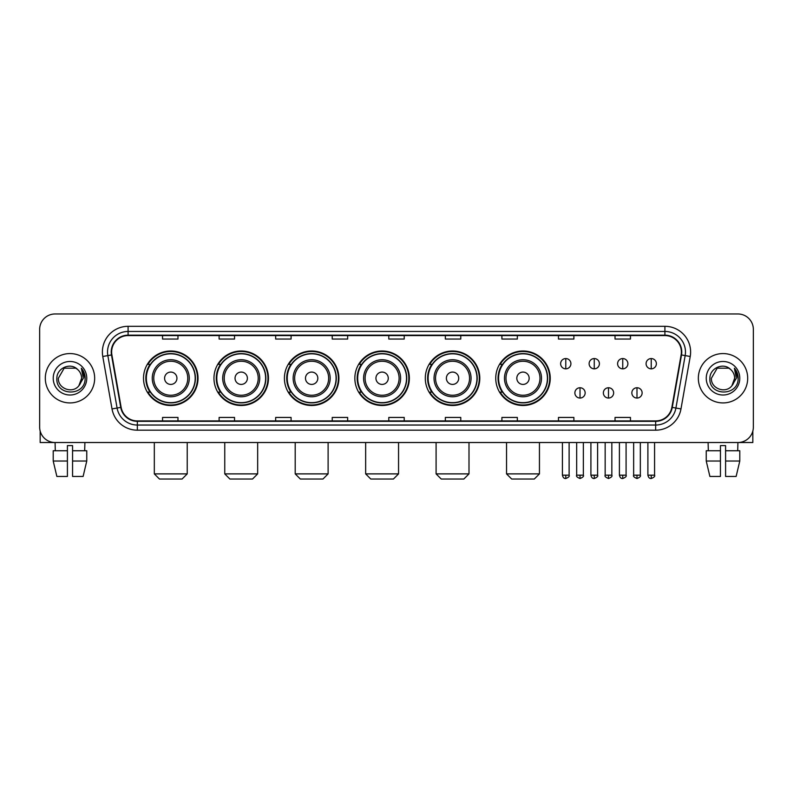 <?xml version="1.0" encoding="UTF-8"?>
<svg xmlns="http://www.w3.org/2000/svg" width="793" height="793" viewBox="0 0 793 793"><rect width="100%" height="100%" fill="white"/><g stroke="black" fill="none" stroke-linecap="round" stroke-linejoin="round"><path stroke-width="1.19" d="M495.744 378.251A27.249 27.249 0 0 0 522.993 405.501A27.249 27.249 0 0 0 550.243 378.251A27.249 27.249 0 0 0 522.993 350.992A27.249 27.249 0 0 0 495.744 378.251M425.296 378.251A27.249 27.249 0 0 0 452.545 405.501A27.249 27.249 0 0 0 479.795 378.251A27.249 27.249 0 0 0 452.545 350.992A27.249 27.249 0 0 0 425.296 378.251M354.848 378.251A27.249 27.249 0 0 0 382.107 405.501A27.249 27.249 0 0 0 409.357 378.251A27.249 27.249 0 0 0 382.107 350.992A27.249 27.249 0 0 0 354.848 378.251M284.409 378.251A27.249 27.249 0 0 0 311.659 405.501A27.249 27.249 0 0 0 338.908 378.251A27.249 27.249 0 0 0 311.659 350.992A27.249 27.249 0 0 0 284.409 378.251M213.961 378.251A27.249 27.249 0 0 0 241.211 405.501A27.249 27.249 0 0 0 268.47 378.251A27.249 27.249 0 0 0 241.211 350.992A27.249 27.249 0 0 0 213.961 378.251M143.513 378.251A27.249 27.249 0 0 0 170.773 405.501A27.249 27.249 0 0 0 198.022 378.251A27.249 27.249 0 0 0 170.773 350.992A27.249 27.249 0 0 0 143.513 378.251M150.055 392.129A24.94 24.94 0 0 1 150.055 364.364M220.494 392.129A24.94 24.94 0 0 1 220.494 364.364M290.942 392.129A24.94 24.94 0 0 1 290.942 364.364M361.39 392.129A24.94 24.94 0 0 1 361.39 364.364M431.828 392.129A24.94 24.94 0 0 1 431.828 364.364M502.276 392.129A24.94 24.94 0 0 1 502.276 364.364M39.65 329.402L39.65 427.09A15.424 15.424 0 0 0 55.074 442.524L737.926 442.524A15.424 15.424 0 0 0 753.35 427.09L753.35 329.402A15.424 15.424 0 0 0 737.926 313.969L55.074 313.969A15.424 15.424 0 0 0 39.65 329.402L39.65 427.09M45.31 378.251A24.682 24.682 0 0 0 69.992 402.923A24.682 24.682 0 0 0 94.664 378.251A24.682 24.682 0 0 0 69.992 353.569A24.682 24.682 0 0 0 45.31 378.251A24.682 24.682 0 0 0 69.992 402.923A24.682 24.682 0 0 0 94.664 378.251A24.682 24.682 0 0 0 69.992 353.569A24.682 24.682 0 0 0 45.31 378.251M698.336 378.251A24.682 24.682 0 0 0 723.008 402.923A24.682 24.682 0 0 0 747.69 378.251A24.682 24.682 0 0 0 723.008 353.569A24.682 24.682 0 0 0 698.336 378.251A24.682 24.682 0 0 0 723.008 402.923A24.682 24.682 0 0 0 747.69 378.251A24.682 24.682 0 0 0 723.008 353.569A24.682 24.682 0 0 0 698.336 378.251M111.635 352.023A16.455 16.455 0 0 1 128.089 335.568L664.911 335.568A16.455 16.455 0 0 1 681.118 354.877L671.869 407.324A16.455 16.455 0 0 1 655.662 420.924L137.338 420.924A16.455 16.455 0 0 1 121.131 407.324L111.882 354.877A16.455 16.455 0 0 1 111.635 352.023M111.228 352.023A16.861 16.861 0 0 0 111.486 354.947L120.734 407.394A16.861 16.861 0 0 0 137.338 421.331L655.662 421.331A16.861 16.861 0 0 0 672.266 407.394L681.514 354.947A16.861 16.861 0 0 0 664.911 335.161L128.089 335.161A16.861 16.861 0 0 0 111.228 352.023M102.773 356.483A25.713 25.713 0 0 1 128.089 326.31L664.911 326.31A25.713 25.713 0 0 1 690.227 356.483L680.979 408.93A25.713 25.713 0 0 1 655.662 430.183L137.338 430.183A25.713 25.713 0 0 1 112.021 408.93L102.773 356.483L107.838 355.591A20.568 20.568 0 0 1 128.089 331.454L664.911 331.454A20.568 20.568 0 0 1 685.162 355.591L675.914 408.038A20.568 20.568 0 0 1 655.662 425.038L137.338 425.038A20.568 20.568 0 0 1 117.086 408.038L107.838 355.591A20.568 20.568 0 0 1 107.521 352.023M737.926 313.969L55.074 313.969M55.302 450.751L55.074 442.524L737.926 442.524L737.698 450.751M753.35 427.09L753.35 329.402M672.266 407.394L675.914 408.038L685.162 355.591L690.227 356.483M388.788 335.568L388.788 339.047L404.212 339.047L404.212 335.568M332.227 335.568L332.227 339.047L347.651 339.047L347.651 335.568M275.667 335.568L275.667 339.047L291.09 339.047L291.09 335.568M219.106 335.568L219.106 339.047L234.53 339.047L234.53 335.568M162.545 335.568L162.545 339.047L177.969 339.047L177.969 335.568M445.349 335.568L445.349 339.047L460.773 339.047L460.773 335.568M501.91 335.568L501.91 339.047L517.333 339.047L517.333 335.568M558.47 335.568L558.47 339.047L573.894 339.047L573.894 335.568M615.031 335.568L615.031 339.047L630.455 339.047L630.455 335.568M404.212 420.924L404.212 417.445L388.788 417.445L388.788 420.924M347.651 420.924L347.651 417.445L332.227 417.445L332.227 420.924M291.09 420.924L291.09 417.445L275.667 417.445L275.667 420.924M234.53 420.924L234.53 417.445L219.106 417.445L219.106 420.924M177.969 420.924L177.969 417.445L162.545 417.445L162.545 420.924M460.773 420.924L460.773 417.445L445.349 417.445L445.349 420.924M517.333 420.924L517.333 417.445L501.91 417.445L501.91 420.924M573.894 420.924L573.894 417.445L558.47 417.445L558.47 420.924M630.455 420.924L630.455 417.445L615.031 417.445L615.031 420.924M77.605 369.469C70.468 361.995 56.739 368.15 56.868 378.251C55.56 396.183 84.643 396.659 85.119 379.113L85.138 378.251C85.099 374.435 83.83 371.084 81.342 368.2L83.344 378.251L78.894 385.715C72.728 394.052 57.76 388.719 58.365 378.251L64.174 368.18L75.801 368.18L77.605 369.469A11.617 11.617 0 0 1 81.61 378.251L78.894 385.715A11.617 11.617 0 0 0 81.61 378.251L78.864 385.745M53.22 378.251A16.762 16.762 0 0 0 69.992 395.013A16.762 16.762 0 0 0 86.754 378.251A16.762 16.762 0 0 0 69.992 361.479A16.762 16.762 0 0 0 53.22 378.251M81.451 368.329L85.138 378.687M40.165 431.045L40.165 442.524L99.809 442.524M53.21 450.751L53.21 461.03L56.868 476.454L53.21 461.03L53.21 450.751L67.415 450.751L67.415 445.607L72.559 445.607L72.559 450.751L86.764 450.751L86.764 461.03L83.106 476.454L86.764 461.03L72.559 461.03L72.559 450.751M84.901 442.524L84.673 450.751M67.415 450.751L67.415 476.454L56.868 476.454M53.21 461.03L67.415 461.03M83.106 476.454L72.559 476.454L72.559 461.03M182.083 479.031L159.452 479.031L154.318 473.887L187.227 473.887L182.083 479.031M176.938 378.251A6.166 6.166 0 0 0 170.773 372.076A6.166 6.166 0 0 0 164.597 378.251A6.166 6.166 0 0 0 170.773 384.417A6.166 6.166 0 0 0 176.938 378.251M189.279 378.251A18.507 18.507 0 0 0 170.773 359.735A18.507 18.507 0 0 0 152.256 378.251A18.507 18.507 0 0 0 170.773 396.758A18.507 18.507 0 0 0 189.279 378.251A18.507 18.507 0 0 1 170.773 396.758A18.507 18.507 0 0 1 152.256 378.251M195.197 378.251A24.424 24.424 0 0 0 170.773 353.827A24.424 24.424 0 0 0 146.348 378.251A24.424 24.424 0 0 0 170.773 402.666A24.424 24.424 0 0 0 195.197 378.251M197.507 378.251A26.734 26.734 0 0 1 147.914 392.129L150.392 392.129A24.652 24.652 0 0 0 187.079 396.728A24.652 24.652 0 0 0 187.079 359.764A24.652 24.652 0 0 0 150.392 364.364L147.914 364.364A26.734 26.734 0 0 1 197.507 378.251M252.531 479.031L229.901 479.031L224.756 473.887L257.666 473.887L252.531 479.031M247.386 378.251A6.166 6.166 0 0 0 241.211 372.076A6.166 6.166 0 0 0 235.045 378.251A6.166 6.166 0 0 0 241.211 384.417A6.166 6.166 0 0 0 247.386 378.251M259.727 378.251A18.507 18.507 0 0 0 241.211 359.735A18.507 18.507 0 0 0 222.704 378.251A18.507 18.507 0 0 0 241.211 396.758A18.507 18.507 0 0 0 259.727 378.251A18.507 18.507 0 0 1 241.211 396.758A18.507 18.507 0 0 1 222.704 378.251M265.635 378.251A24.424 24.424 0 0 0 241.211 353.827A24.424 24.424 0 0 0 216.786 378.251A24.424 24.424 0 0 0 241.211 402.666A24.424 24.424 0 0 0 265.635 378.251M267.955 378.251A26.734 26.734 0 0 1 218.362 392.129L220.841 392.129A24.652 24.652 0 0 0 257.527 396.728A24.652 24.652 0 0 0 257.527 359.764A24.652 24.652 0 0 0 220.841 364.364L218.362 364.364A26.734 26.734 0 0 1 267.955 378.251M322.969 479.031L300.349 479.031L295.204 473.887L328.114 473.887L322.969 479.031M317.824 378.251A6.166 6.166 0 0 0 311.659 372.076A6.166 6.166 0 0 0 305.483 378.251A6.166 6.166 0 0 0 311.659 384.417A6.166 6.166 0 0 0 317.824 378.251M330.166 378.251A18.507 18.507 0 0 0 311.659 359.735A18.507 18.507 0 0 0 293.142 378.251A18.507 18.507 0 0 0 311.659 396.758A18.507 18.507 0 0 0 330.166 378.251A18.507 18.507 0 0 1 311.659 396.758A18.507 18.507 0 0 1 293.142 378.251M336.083 378.251A24.424 24.424 0 0 0 311.659 353.827A24.424 24.424 0 0 0 287.235 378.251A24.424 24.424 0 0 0 311.659 402.666A24.424 24.424 0 0 0 336.083 378.251M338.393 378.251A26.734 26.734 0 0 1 288.811 392.129L291.289 392.129A24.652 24.652 0 0 0 327.965 396.728A24.652 24.652 0 0 0 327.965 359.764A24.652 24.652 0 0 0 291.289 364.364L288.811 364.364A26.734 26.734 0 0 1 338.393 378.251M393.417 479.031L370.787 479.031L365.652 473.887L398.552 473.887L393.417 479.031M388.273 378.251A6.166 6.166 0 0 0 382.107 372.076A6.166 6.166 0 0 0 375.932 378.251A6.166 6.166 0 0 0 382.107 384.417A6.166 6.166 0 0 0 388.273 378.251M400.614 378.251A18.507 18.507 0 0 0 382.107 359.735A18.507 18.507 0 0 0 363.591 378.251A18.507 18.507 0 0 0 382.107 396.758A18.507 18.507 0 0 0 400.614 378.251A18.507 18.507 0 0 1 382.107 396.758A18.507 18.507 0 0 1 363.591 378.251M406.531 378.251A24.424 24.424 0 0 0 382.107 353.827A24.424 24.424 0 0 0 357.683 378.251A24.424 24.424 0 0 0 382.107 402.666A24.424 24.424 0 0 0 406.531 378.251M408.841 378.251A26.734 26.734 0 0 1 359.249 392.129L361.727 392.129A24.652 24.652 0 0 0 398.413 396.728A24.652 24.652 0 0 0 398.413 359.764A24.652 24.652 0 0 0 361.727 364.364L359.249 364.364A26.734 26.734 0 0 1 408.841 378.251M463.855 479.031L441.235 479.031L436.091 473.887L469 473.887L463.855 479.031M458.721 378.251A6.166 6.166 0 0 0 452.545 372.076A6.166 6.166 0 0 0 446.38 378.251A6.166 6.166 0 0 0 452.545 384.417A6.166 6.166 0 0 0 458.721 378.251M471.062 378.251A18.507 18.507 0 0 0 452.545 359.735A18.507 18.507 0 0 0 434.039 378.251A18.507 18.507 0 0 0 452.545 396.758A18.507 18.507 0 0 0 471.062 378.251A18.507 18.507 0 0 1 452.545 396.758A18.507 18.507 0 0 1 434.039 378.251M476.97 378.251A24.424 24.424 0 0 0 452.545 353.827A24.424 24.424 0 0 0 428.121 378.251A24.424 24.424 0 0 0 452.545 402.666A24.424 24.424 0 0 0 476.97 378.251M479.289 378.251A26.734 26.734 0 0 1 429.697 392.129L432.175 392.129A24.652 24.652 0 0 0 468.861 396.728A24.652 24.652 0 0 0 468.861 359.764A24.652 24.652 0 0 0 432.175 364.364L429.697 364.364A26.734 26.734 0 0 1 479.289 378.251M534.304 479.031L511.683 479.031L506.539 473.887L539.448 473.887L534.304 479.031M529.159 378.251A6.166 6.166 0 0 0 522.993 372.076A6.166 6.166 0 0 0 516.818 378.251A6.166 6.166 0 0 0 522.993 384.417A6.166 6.166 0 0 0 529.159 378.251M541.5 378.251A18.507 18.507 0 0 0 522.993 359.735A18.507 18.507 0 0 0 504.477 378.251A18.507 18.507 0 0 0 522.993 396.758A18.507 18.507 0 0 0 541.5 378.251A18.507 18.507 0 0 1 522.993 396.758A18.507 18.507 0 0 1 504.477 378.251M547.418 378.251A24.424 24.424 0 0 0 522.993 353.827A24.424 24.424 0 0 0 498.569 378.251A24.424 24.424 0 0 0 522.993 402.666A24.424 24.424 0 0 0 547.418 378.251M549.727 378.251A26.734 26.734 0 0 1 500.145 392.129L502.613 392.129A24.652 24.652 0 0 0 539.299 396.728A24.652 24.652 0 0 0 539.299 359.764A24.652 24.652 0 0 0 502.613 364.364L500.145 364.364A26.734 26.734 0 0 1 549.727 378.251M565.776 358.555A5.145 5.145 0 0 0 560.631 363.69A5.145 5.145 0 0 0 565.776 368.834A5.145 5.145 0 0 0 570.91 363.69A5.145 5.145 0 0 0 565.776 358.555L565.776 368.834A5.145 5.145 0 0 0 570.91 363.69A5.145 5.145 0 0 0 565.776 358.555M594.254 358.555A5.145 5.145 0 0 0 589.12 363.69A5.145 5.145 0 0 0 594.254 368.834A5.145 5.145 0 0 0 599.399 363.69A5.145 5.145 0 0 0 594.254 358.555L594.254 368.834A5.145 5.145 0 0 0 599.399 363.69A5.145 5.145 0 0 0 594.254 358.555M622.743 358.555A5.145 5.145 0 0 0 617.598 363.69A5.145 5.145 0 0 0 622.743 368.834A5.145 5.145 0 0 0 627.887 363.69A5.145 5.145 0 0 0 622.743 358.555L622.743 368.834A5.145 5.145 0 0 0 627.887 363.69A5.145 5.145 0 0 0 622.743 358.555M651.231 358.555A5.145 5.145 0 0 0 646.087 363.69A5.145 5.145 0 0 0 651.231 368.834A5.145 5.145 0 0 0 656.376 363.69A5.145 5.145 0 0 0 651.231 358.555L651.231 368.834A5.145 5.145 0 0 0 656.376 363.69A5.145 5.145 0 0 0 651.231 358.555M580.02 387.757A5.145 5.145 0 0 0 574.875 392.902A5.145 5.145 0 0 0 580.02 398.046A5.145 5.145 0 0 0 585.155 392.902A5.145 5.145 0 0 0 580.02 387.757L580.02 398.046A5.145 5.145 0 0 0 585.155 392.902A5.145 5.145 0 0 0 580.02 387.757M608.499 387.757A5.145 5.145 0 0 0 603.364 392.902A5.145 5.145 0 0 0 608.499 398.046A5.145 5.145 0 0 0 613.643 392.902A5.145 5.145 0 0 0 608.499 387.757L608.499 398.046A5.145 5.145 0 0 0 613.643 392.902A5.145 5.145 0 0 0 608.499 387.757M636.987 387.757A5.145 5.145 0 0 0 631.843 392.902A5.145 5.145 0 0 0 636.987 398.046A5.145 5.145 0 0 0 642.132 392.902A5.145 5.145 0 0 0 636.987 387.757L636.987 398.046A5.145 5.145 0 0 0 642.132 392.902A5.145 5.145 0 0 0 636.987 387.757M752.835 431.045L752.835 442.524L693.191 442.524M706.236 450.751L706.236 461.03L709.894 476.454L706.236 461.03L706.236 450.751L720.44 450.751L720.44 445.607L725.585 445.607L725.585 450.751L739.79 450.751L739.79 461.03L736.132 476.454L739.79 461.03L725.585 461.03L725.585 450.751M720.44 450.751L720.44 476.454L709.894 476.454M706.236 461.03L720.44 461.03M736.132 476.454L725.585 476.454L725.585 461.03M708.099 442.524L708.327 450.751M730.621 369.469C723.494 361.995 709.765 368.15 709.894 378.251C708.585 396.183 737.668 396.659 738.144 379.113L738.164 378.251C738.124 374.435 736.856 371.084 734.368 368.2L736.37 378.251L731.919 385.715C725.754 394.052 710.786 388.719 711.39 378.251L717.199 368.18L728.826 368.18L730.621 369.469A11.617 11.617 0 0 1 734.635 378.251L731.919 385.715A11.617 11.617 0 0 0 734.635 378.251L731.889 385.745M706.246 378.251A16.762 16.762 0 0 0 723.008 395.013A16.762 16.762 0 0 0 739.78 378.251A16.762 16.762 0 0 0 723.008 361.479A16.762 16.762 0 0 0 706.246 378.251M734.477 368.329L738.164 378.687M664.911 326.31L664.911 335.161M107.838 355.591L111.486 354.947M137.338 430.183L137.338 421.331M655.662 421.331L655.662 430.183M112.021 408.93L120.734 407.394M681.514 354.947L685.162 355.591M128.089 326.31L128.089 335.161M675.914 408.038L680.979 408.93M187.772 378.251A17.01 17.01 0 0 0 170.773 361.241A17.01 17.01 0 0 0 153.763 378.251A17.01 17.01 0 0 0 170.773 395.251A17.01 17.01 0 0 0 187.772 378.251M258.221 378.251A17.01 17.01 0 0 0 241.211 361.241A17.01 17.01 0 0 0 224.211 378.251A17.01 17.01 0 0 0 241.211 395.251A17.01 17.01 0 0 0 258.221 378.251M328.659 378.251A17.01 17.01 0 0 0 311.659 361.241A17.01 17.01 0 0 0 294.649 378.251A17.01 17.01 0 0 0 311.659 395.251A17.01 17.01 0 0 0 328.659 378.251M399.107 378.251A17.01 17.01 0 0 0 382.107 361.241A17.01 17.01 0 0 0 365.097 378.251A17.01 17.01 0 0 0 382.107 395.251A17.01 17.01 0 0 0 399.107 378.251M469.555 378.251A17.01 17.01 0 0 0 452.545 361.241A17.01 17.01 0 0 0 435.545 378.251A17.01 17.01 0 0 0 452.545 395.251A17.01 17.01 0 0 0 469.555 378.251M539.993 378.251A17.01 17.01 0 0 0 522.993 361.241A17.01 17.01 0 0 0 505.984 378.251A17.01 17.01 0 0 0 522.993 395.251A17.01 17.01 0 0 0 539.993 378.251M565.776 475.176L562.425 475.176C563.01 477.555 564.13 478.665 565.776 478.516L565.776 475.176L569.116 475.176L569.116 442.524M594.254 475.176L590.914 475.176C591.499 477.555 592.619 478.665 594.254 478.516L594.254 475.176L597.605 475.176L597.605 442.524M622.743 475.176L619.402 475.176C619.987 477.555 621.097 478.665 622.743 478.516L622.743 475.176L626.083 475.176L626.083 442.524M651.231 475.176L647.891 475.176C648.476 477.555 649.586 478.665 651.231 478.516L651.231 475.176L654.572 475.176L654.572 442.524M580.02 475.176L576.67 475.176C575.996 476.236 577.106 477.356 580.02 478.516L580.02 475.176L583.361 475.176L583.361 442.524M608.499 475.176L605.158 475.176C604.484 476.236 605.594 477.356 608.499 478.516L608.499 475.176L611.839 475.176L611.839 442.524M636.987 475.176L633.647 475.176C632.973 476.236 634.083 477.356 636.987 478.516L636.987 475.176L640.328 475.176L640.328 442.524M187.227 442.524L187.227 473.887M154.318 442.524L154.318 473.887M257.666 442.524L257.666 473.887M224.756 442.524L224.756 473.887M328.114 442.524L328.114 473.887M295.204 442.524L295.204 473.887M398.552 442.524L398.552 473.887M365.652 442.524L365.652 473.887M469 442.524L469 473.887M436.091 442.524L436.091 473.887M539.448 442.524L539.448 473.887M506.539 442.524L506.539 473.887M562.425 475.176L562.425 442.524M569.116 475.176C569.79 476.236 568.68 477.356 565.776 478.516M590.914 475.176L590.914 442.524M597.605 475.176C598.279 476.236 597.169 477.356 594.254 478.516M619.402 475.176L619.402 442.524M626.083 475.176C626.767 476.236 625.647 477.356 622.743 478.516M647.891 475.176L647.891 442.524M654.572 475.176C655.256 476.236 654.136 477.356 651.231 478.516M576.67 475.176L576.67 442.524M583.361 475.176C584.035 476.236 582.924 477.356 580.02 478.516M605.158 475.176L605.158 442.524M611.839 475.176C612.523 476.236 611.413 477.356 608.499 478.516M633.647 475.176L633.647 442.524M640.328 475.176C641.012 476.236 639.892 477.356 636.987 478.516"/></g></svg>
